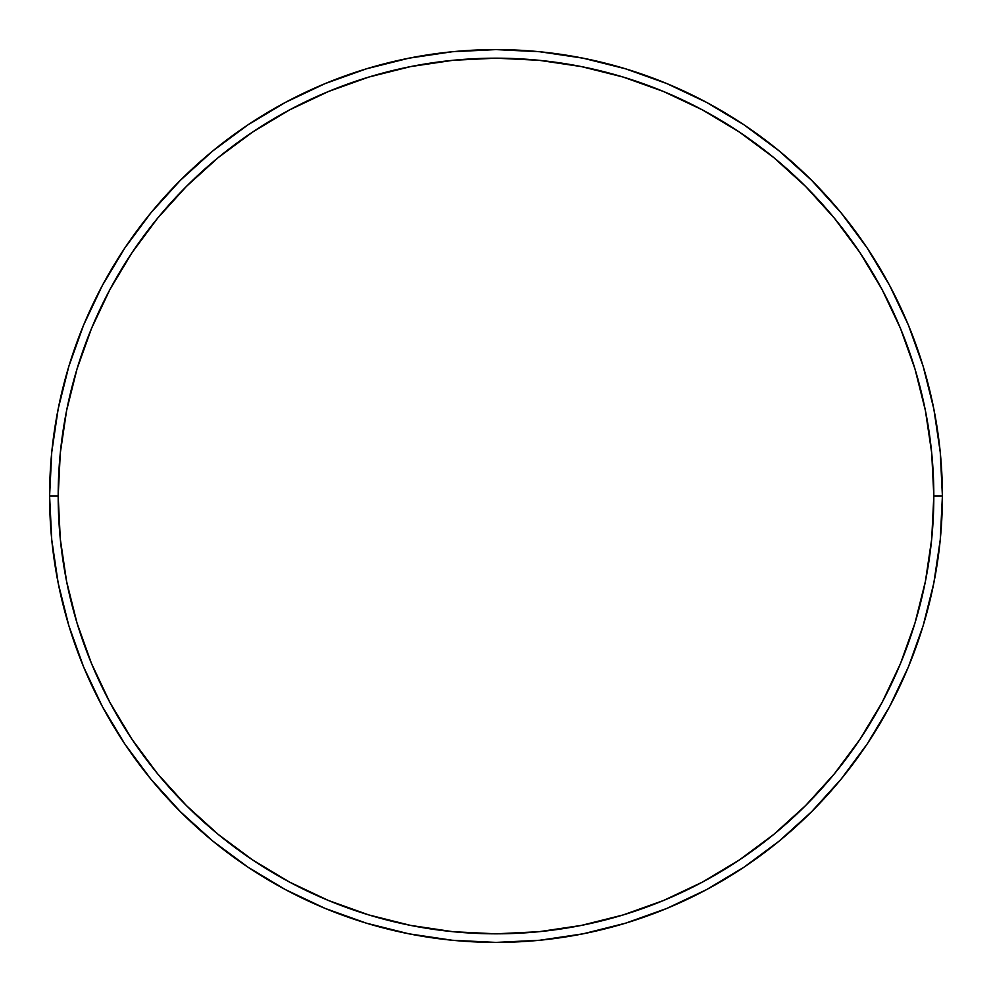 <?xml version="1.0" encoding="UTF-8"?>
<svg xmlns="http://www.w3.org/2000/svg" width="992" height="992" viewBox="0 0 992 992"><rect width="100%" height="100%" fill="white"/><g stroke="black" fill="none" stroke-linecap="round" stroke-linejoin="round"><path stroke-width="1.49" d="M49.6 496L58.181 496A437.819 437.819 0 0 1 496 58.181A437.819 437.819 0 0 1 933.819 496L942.4 496A446.4 446.4 0 0 0 496 49.6A446.4 446.4 0 0 0 49.6 496A446.4 446.4 0 0 1 496 49.6A446.4 446.4 0 0 1 942.4 496A446.4 446.4 0 0 1 496 942.4A446.4 446.4 0 0 1 49.6 496L51.745 452.24L58.181 408.915L68.82 366.42L83.576 325.165L102.312 285.572L124.831 247.988L150.933 212.809L180.346 180.346L212.809 150.933L247.988 124.831L285.572 102.312L325.165 83.576L366.42 68.82L408.915 58.181L452.24 51.745L496 49.6L539.76 51.745L583.085 58.181L625.58 68.82L666.835 83.576L706.428 102.312L744.012 124.831L779.191 150.933L811.654 180.346L841.067 212.809L867.169 247.988L889.688 285.572L908.424 325.165L923.18 366.42L933.819 408.915L940.255 452.24L942.4 496L940.255 539.76L933.819 583.085L923.18 625.58L908.424 666.835L889.688 706.428L867.169 744.012L841.067 779.191L811.654 811.654L779.191 841.067L744.012 867.169L706.428 889.688L666.835 908.424L625.58 923.18L583.085 933.819L539.76 940.255L496 942.4L452.24 940.255L408.915 933.819L366.42 923.18L325.165 908.424L285.572 889.688L247.988 867.169L212.809 841.067L180.346 811.654L150.933 779.191L124.831 744.012L102.312 706.428L83.576 666.835L68.82 625.58L58.181 583.085L51.745 539.76L49.6 496A446.4 446.4 0 0 0 496 942.4A446.4 446.4 0 0 0 942.4 496L933.819 496L931.711 453.084L925.4 410.589L914.959 368.912L900.488 328.451L882.124 289.614L860.027 252.762L834.433 218.252L805.578 186.422L773.748 157.567L739.238 131.973L702.386 109.876L663.549 91.512L623.088 77.041L581.411 66.6L538.916 60.289L496 58.181L453.084 60.289L410.589 66.6L368.912 77.041L328.451 91.512L289.614 109.876L252.762 131.973L218.252 157.567L186.422 186.422L157.567 218.252L131.973 252.762L109.876 289.614L91.512 328.451L77.041 368.912L66.6 410.589L60.289 453.084L58.181 496L60.289 538.916L66.6 581.411L77.041 623.088L91.512 663.549L109.876 702.386L131.973 739.238L157.567 773.748L186.422 805.578L218.252 834.433L252.762 860.027L289.614 882.124L328.451 900.488L368.912 914.959L410.589 925.4L453.084 931.711L496 933.819L538.916 931.711L581.411 925.4L623.088 914.959L663.549 900.488L702.386 882.124L739.238 860.027L773.748 834.433L805.578 805.578L834.433 773.748L860.027 739.238L882.124 702.386L900.488 663.549L914.959 623.088L925.4 581.411L931.711 538.916L933.819 496A437.819 437.819 0 0 1 496 933.819A437.819 437.819 0 0 1 58.181 496L49.6 496"/></g></svg>
